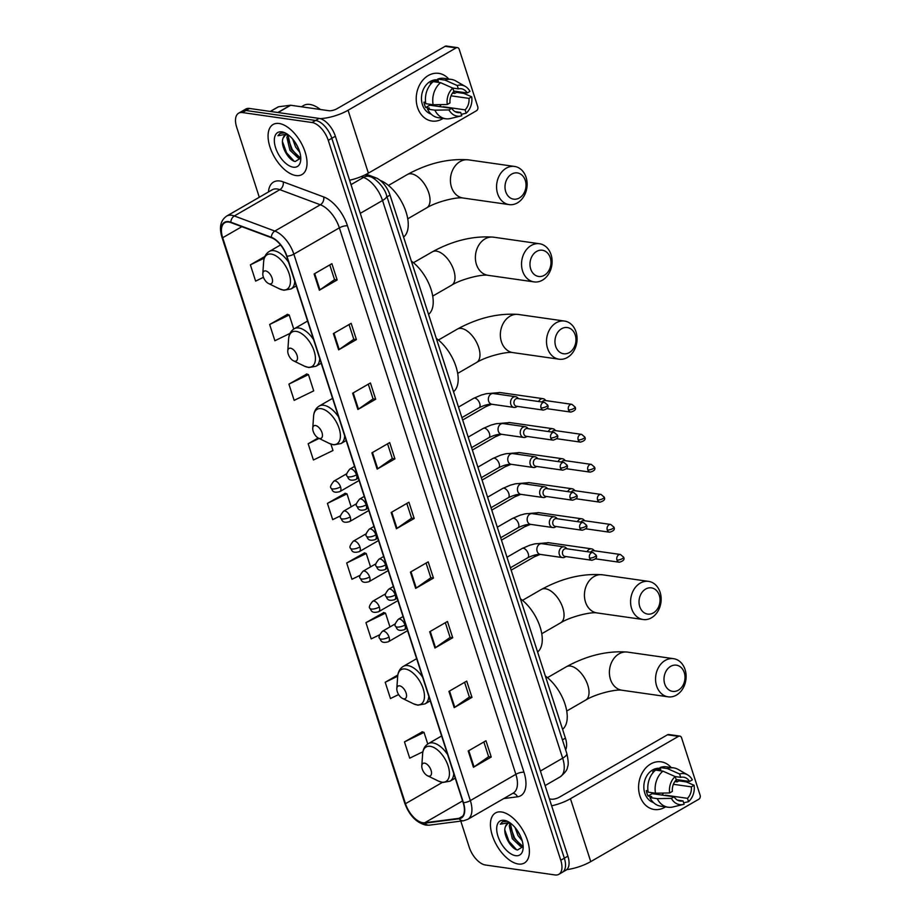 <?xml version="1.0" encoding="UTF-8"?>
<svg xmlns="http://www.w3.org/2000/svg" width="921" height="921" viewBox="0 0 921 921"><rect width="100%" height="100%" fill="white"/><g stroke="black" fill="none" stroke-linecap="round" stroke-linejoin="round"><path stroke-width="1.38" d="M366.316 174.265L375.768 177.788A18.063 9.44 60 0 1 390.02 195.102L565.425 738.147A18.063 9.44 60 0 1 565.632 749.832M460.799 821.118L469.203 847.17A18.063 9.44 -120 0 0 485.448 865.003L555.041 874.95A18.063 9.44 -120 0 0 558.817 874.328L565.931 870.218A18.063 9.44 -120 0 0 567.889 856.15L335.371 136.239A18.063 9.44 -120 0 0 319.127 118.406L249.533 108.459A18.063 9.44 -120 0 0 245.757 109.081L242.2 111.13A18.063 9.44 -120 0 1 245.976 110.508A18.063 9.44 -120 0 0 242.2 111.13L238.643 113.179A18.063 9.44 -120 0 0 236.685 127.259L259.296 197.255M562.374 872.279A18.063 9.44 -120 0 0 564.331 858.199L331.813 138.288A18.063 9.44 -120 0 0 315.569 120.455L245.976 110.508L315.569 120.455A18.063 9.44 -120 0 1 331.813 138.288L564.331 858.199A18.063 9.44 -120 0 1 562.374 872.279M518.316 864.013A28.896 15.104 -120 0 0 524.36 863.023A28.896 15.104 -120 0 0 525.546 835.428A28.896 15.104 -120 0 0 501.508 811.977A28.896 15.104 -120 0 0 495.463 812.967A28.896 15.104 -120 0 0 494.289 840.562A28.896 15.104 -120 0 0 518.316 864.013A28.896 15.104 -120 0 0 524.36 863.023A28.896 15.104 -120 0 0 525.546 835.428A28.896 15.104 -120 0 0 501.508 811.977A28.896 15.104 -120 0 0 495.463 812.967A28.896 15.104 -120 0 0 494.289 840.562A28.896 15.104 -120 0 0 518.316 864.013M295.952 175.543A28.896 15.104 -120 0 0 301.996 174.553A28.896 15.104 -120 0 0 303.17 146.957A28.896 15.104 -120 0 0 279.144 123.495A28.896 15.104 -120 0 0 273.1 124.496A28.896 15.104 -120 0 0 271.925 152.092A28.896 15.104 -120 0 0 295.952 175.543A28.896 15.104 -120 0 0 301.996 174.553A28.896 15.104 -120 0 0 303.17 146.957A28.896 15.104 -120 0 0 279.144 123.495A28.896 15.104 -120 0 0 273.1 124.496A28.896 15.104 -120 0 0 271.925 152.092A28.896 15.104 -120 0 0 295.952 175.543M422.808 822.718A19.26 10.062 60 0 1 405.493 803.699L222.686 237.745A19.26 10.062 60 0 1 224.782 222.732A19.26 10.062 60 0 1 230.929 222.629L271.442 237.71A19.26 10.062 60 0 1 286.638 256.188L463.148 802.64A19.26 10.062 60 0 1 461.053 817.652A19.26 10.062 60 0 1 458.98 818.343L424.765 822.752A19.26 10.062 60 0 1 422.808 822.718M422.958 823.155A19.744 10.315 -120 0 0 424.949 823.178L459.165 818.769A19.744 10.315 -120 0 0 463.436 802.686L286.938 256.222A19.744 10.315 -120 0 0 271.35 237.296L230.837 222.203A19.744 10.315 -120 0 0 222.398 237.699L405.194 803.653A19.744 10.315 -120 0 0 422.958 823.155M287.49 314.395L269.646 324.48L274.895 340.747L290.011 333.402M306.751 374.03L288.906 384.115L294.156 400.37L313.716 390.872L308.466 374.605L306.509 373.949M422.313 731.815L404.469 741.9L409.718 758.167L422.9 751.766M383.792 612.557L365.948 622.642L371.198 638.898L379.602 634.822M364.532 552.922L346.687 563.007L351.937 579.274L360.065 575.326M345.271 493.288L327.427 503.373L332.677 519.64L340.586 515.795M558.817 874.328A18.063 9.44 -120 0 0 560.774 860.26L328.256 140.349A18.063 9.44 -120 0 0 312.012 122.516L242.419 112.558A18.063 9.44 -120 0 0 238.643 113.179M352.639 393.221L370.415 382.952L375.676 399.219L357.889 409.488L352.639 393.221M333.379 333.586L351.154 323.329L356.415 339.584L338.629 349.853L333.379 333.586M314.119 273.963L331.894 263.694L337.155 279.961L319.368 290.219L314.119 273.963M410.421 572.114L428.196 561.856L433.457 578.112L415.67 588.381L410.421 572.114M429.681 631.748L447.456 621.479L452.718 637.746L434.931 648.016L429.681 631.748M448.941 691.383L466.717 681.114L471.978 697.381L454.191 707.639L448.941 691.383M468.202 751.006L485.977 740.749L491.238 757.004L473.452 767.274L468.202 751.006M371.9 452.856L389.675 442.587L394.936 458.854L377.15 469.111L371.9 452.856M391.16 512.49L408.936 502.221L414.197 518.488L396.41 528.746L391.16 512.49M264.857 256.499L250.385 264.845L255.635 281.112L263.452 277.313M397.837 674.978L385.208 682.265L390.458 698.532L398.62 694.572M318.171 437.97L308.167 443.749L313.416 460.005L332.976 450.507L330.904 444.106M414.197 518.488L411.56 518.109M406.817 503.442L411.583 518.178L396.986 528.389A4.812 1.554 162.1 0 1 396.41 528.746M394.936 458.854L392.3 458.474M387.557 443.807L392.323 458.543L377.725 468.754A4.812 1.554 162.1 0 1 377.15 469.111M491.238 757.004L488.602 756.636M483.859 741.969L488.625 756.705L474.027 766.905A4.812 1.554 162.1 0 1 473.452 767.274M471.978 697.381L469.342 697.001M464.598 682.334L469.365 697.07L454.767 707.282A4.812 1.554 162.1 0 1 454.191 707.639M452.718 637.746L450.081 637.367M445.338 622.711L450.104 637.436L435.506 647.647A4.812 1.554 162.1 0 1 434.931 648.016M433.457 578.112L430.821 577.732M426.078 563.076L430.844 577.801L416.246 588.012A4.812 1.554 162.1 0 1 415.67 588.381M337.155 279.961L334.519 279.581M329.776 264.914L334.542 279.65L319.944 289.862A4.812 1.554 162.1 0 1 319.368 290.219M356.415 339.584L353.779 339.216M349.036 324.549L353.802 339.285L339.204 349.496A4.812 1.554 162.1 0 1 338.629 349.853M375.676 399.219L373.04 398.839M368.296 384.184L373.063 398.908L358.465 409.12A4.812 1.554 162.1 0 1 357.889 409.488M327.427 503.373L346.987 493.875L351.154 506.803M346.987 493.875L345.03 493.207M346.687 563.007L366.247 553.509L370.553 566.864M366.247 553.509L364.29 552.842M365.948 622.642L385.508 613.133L389.963 626.936M385.508 613.133L383.55 612.477M385.208 682.265L397.688 676.21M404.469 741.9L424.028 732.402L427.77 743.995M424.028 732.402L422.071 731.735M308.167 443.749L319.092 438.431M288.906 384.115L308.466 374.605M269.646 324.48L289.206 314.982L293.753 329.073M289.206 314.982L287.248 314.314M250.385 264.845L264.258 258.11M510.476 823.19A13.608 7.115 -120 0 0 510.407 823.178A13.608 7.115 -120 0 0 507.563 823.639A13.608 7.115 -120 0 0 505.514 826.505L507.77 823.535M523.013 846.146L520.515 846.411L512.306 838.72L509.29 825.93L510.165 823.144M523.093 845.708L521.919 845.593L513.711 837.903L510.695 825.112L511.04 823.616M522.219 840.885L517.947 835.462L515.058 827.53M520.802 836.878L517.614 830.961M506.78 821.325L502.44 821.82L500.287 824.203L509.566 822.545M515.622 855.667A19.629 10.258 -120 0 0 523.116 848.287A19.629 10.258 -120 0 0 507.609 821.417A19.629 10.258 -120 0 0 504.213 820.323A19.629 10.258 -120 0 0 497.973 836.291A19.629 10.258 -120 0 0 515.622 855.667M505.514 826.505C502.175 833.528 510.787 848.886 517.533 850.002L523.116 846.537M500.287 824.203L502.59 821.739M516.531 849.68L508.956 841.287L504.846 830.074M523.013 846.917L522.23 846.445M520.25 844.96L514.609 838.029L510.568 827.277M522.783 847.562L520.987 846.491M676.463 779.557A24.084 18.996 -81.9 0 1 676.716 781.825A24.084 18.996 -81.9 0 0 676.463 779.557M665.503 806.854A24.084 18.996 -81.9 0 1 639.911 795.928A24.084 18.996 -81.9 0 1 647.164 766.571A24.084 18.996 -81.9 0 1 671.133 767.515A24.084 18.996 -81.9 0 0 661.094 761.828L661.094 761.828A24.084 18.996 -81.9 0 0 642.916 771.717A24.084 18.996 -81.9 0 0 639.911 795.928A24.084 18.996 -81.9 0 0 654.278 809.501L654.278 809.501A24.084 18.996 -81.9 0 0 665.503 806.854M566.76 869.631A24.084 7.794 -17.9 0 0 590.752 861.607L698.786 799.244A3.005 2.372 98.1 0 0 700.133 795.249L681.575 737.79A3.005 2.372 98.1 0 0 679.779 736.086A3.005 2.372 98.1 0 0 678.478 736.363L667.495 734.785L559.45 797.149A6.021 1.946 162.1 0 1 551.345 799.198L549.411 798.921M551.633 805.829A24.084 7.794 -17.9 0 0 570.444 798.726L678.478 736.363M667.495 734.785A3.005 2.372 -81.9 0 1 668.796 734.521L679.779 736.086M653.461 792.923A15.047 11.869 -81.9 0 1 652.862 793.764M673.389 784.289L691.349 786.856A12.042 9.498 -81.9 0 1 687.48 798.334L665.503 795.191A12.042 9.498 98.1 0 1 665.158 795.514M677.442 800.107L683.037 800.902A12.042 9.498 -81.9 0 1 680.159 801.04A12.042 9.498 -81.9 0 1 674.126 796.803L652.149 793.66A12.042 9.498 98.1 0 1 651.608 792.659M663.592 793.073A12.042 9.498 -81.9 0 1 661.865 795.042M653.496 802.559A17.464 13.769 -81.9 0 1 644.792 793.108A17.464 13.769 -81.9 0 1 646.979 775.551A17.464 13.769 -81.9 0 1 660.161 768.379L660.345 768.402M683.037 800.902L684.107 804.24A15.657 12.353 -81.9 0 1 683.417 804.424L672.837 806.98A19.871 15.669 -81.9 0 1 668.059 807.222L660.737 806.174A19.871 15.669 -81.9 0 1 649.927 797.586L651.723 796.538L648.062 796.02A17.464 13.769 -81.9 0 1 646.991 793.418A17.464 13.769 -81.9 0 1 646.312 790.598L647.97 790.84M675.105 776.541L680.7 777.336L679.617 774.008L667.391 768.586L660.058 767.538L660.771 769.737L657.11 769.208A17.464 13.769 -81.9 0 0 652.667 771.775L653.691 771.925M648.177 792.164A19.871 15.669 -81.9 0 1 655.614 770.106L662.936 771.153L675.174 776.576L676.256 779.903A12.042 9.498 -81.9 0 0 672.376 791.381L669.648 792.958L655.499 793.211L648.177 792.164M660.058 767.538A19.871 15.669 -81.9 0 1 666.367 766.836L673.688 767.884A19.871 15.669 -81.9 0 1 678.201 769.449L687.642 774.86A15.657 12.353 -81.9 0 1 692.327 779.857L689.599 781.445L676.129 779.511M649.927 797.586L657.249 798.634L671.397 798.38L674.126 796.803M668.059 807.222A19.871 15.669 -81.9 0 1 657.249 798.634M655.499 793.211A19.871 15.669 -81.9 0 1 662.936 771.153M667.391 768.586A19.871 15.669 -81.9 0 1 673.688 767.884M683.417 804.424A15.657 12.353 -81.9 0 1 671.397 798.38M669.648 792.958A15.657 12.353 -81.9 0 1 675.174 776.576M679.617 774.008A15.657 12.353 -81.9 0 1 687.642 774.86M680.7 777.336A12.042 9.498 -81.9 0 1 683.566 777.197A12.042 9.498 -81.9 0 1 689.599 781.445M691.349 786.856L694.089 785.279L686.249 781.894L678.927 780.847L677.131 781.883L674.863 781.561M694.089 785.279A15.657 12.353 -81.9 0 1 688.551 801.673L687.48 798.334M683.647 802.824L688.551 801.673M648.062 796.02L652.149 793.66M657.479 770.37L657.11 769.208M684.28 672.629A13.251 10.453 98.1 0 0 670.649 666.355A13.251 10.453 98.1 0 0 664.72 683.923A13.251 10.453 98.1 0 0 678.351 690.197A13.251 10.453 98.1 0 0 684.28 672.629M656.615 685.961A19.26 15.197 -81.9 0 1 659.022 666.597A19.26 15.197 -81.9 0 1 673.562 658.676A19.26 15.197 -81.9 0 1 685.063 669.544A19.26 15.197 -81.9 0 1 682.657 688.908A19.26 15.197 -81.9 0 1 668.116 696.829A19.26 15.197 -81.9 0 1 656.615 685.961M424.546 763.141A7.23 3.776 -120 0 0 421.795 765.858A7.23 3.776 -120 0 0 427.505 775.747A7.23 3.776 -120 0 0 428.749 776.15A7.23 3.776 -120 0 0 431.051 770.267A7.23 3.776 -120 0 0 424.546 763.141M562.57 729.305A33.11 17.303 -120 0 0 565.057 704.254A33.11 17.303 -120 0 0 545.359 676.037M659.309 595.323A13.251 10.453 98.1 0 0 645.679 589.049A13.251 10.453 98.1 0 0 639.75 606.617A13.251 10.453 98.1 0 0 653.38 612.902A13.251 10.453 98.1 0 0 659.309 595.323M631.645 608.666A19.26 15.197 -81.9 0 1 634.051 589.29A19.26 15.197 -81.9 0 1 648.591 581.381A19.26 15.197 -81.9 0 1 660.092 592.238A19.26 15.197 -81.9 0 1 657.686 611.613A19.26 15.197 -81.9 0 1 643.146 619.522A19.26 15.197 -81.9 0 1 631.645 608.666M399.587 685.834A7.23 3.776 -120 0 0 396.824 688.551A7.23 3.776 -120 0 0 402.535 698.44A7.23 3.776 -120 0 0 403.789 698.843A7.23 3.776 -120 0 0 406.08 692.96A7.23 3.776 -120 0 0 399.587 685.834M537.599 651.999A33.11 17.303 -120 0 0 540.086 626.948A33.11 17.303 -120 0 0 520.388 598.731M575.234 335.014A13.251 10.453 98.1 0 0 561.603 328.728A13.251 10.453 98.1 0 0 555.674 346.296A13.251 10.453 98.1 0 0 569.305 352.582A13.251 10.453 98.1 0 0 575.234 335.014M547.558 348.345A19.26 15.197 -81.9 0 1 549.975 328.97A19.26 15.197 -81.9 0 1 564.515 321.061A19.26 15.197 -81.9 0 1 576.016 331.917A19.26 15.197 -81.9 0 1 573.61 351.292A19.26 15.197 -81.9 0 1 559.059 359.202A19.26 15.197 -81.9 0 1 547.558 348.345M315.5 425.514A7.23 3.776 -120 0 0 312.749 428.23A7.23 3.776 -120 0 0 318.459 438.12A7.23 3.776 -120 0 0 319.702 438.523A7.23 3.776 -120 0 0 321.993 432.651A7.23 3.776 -120 0 0 315.5 425.514M453.512 391.69A33.11 17.303 -120 0 0 456.01 366.639A33.11 17.303 -120 0 0 436.312 338.41M550.263 257.707A13.251 10.453 98.1 0 0 536.632 251.421A13.251 10.453 98.1 0 0 530.703 269.001A13.251 10.453 98.1 0 0 544.334 275.275A13.251 10.453 98.1 0 0 550.263 257.707M522.587 271.039A19.26 15.197 -81.9 0 1 525.005 251.663A19.26 15.197 -81.9 0 1 539.545 243.754A19.26 15.197 -81.9 0 1 551.046 254.61A19.26 15.197 -81.9 0 1 548.64 273.986A19.26 15.197 -81.9 0 1 534.088 281.895A19.26 15.197 -81.9 0 1 522.587 271.039M290.529 348.207A7.23 3.776 -120 0 0 287.778 350.924A7.23 3.776 -120 0 0 293.488 360.813A7.23 3.776 -120 0 0 294.732 361.216A7.23 3.776 -120 0 0 297.034 355.345A7.23 3.776 -120 0 0 290.529 348.207M428.553 314.383A33.11 17.303 -120 0 0 431.04 289.332A33.11 17.303 -120 0 0 411.342 261.104M525.292 180.401A13.251 10.453 98.1 0 0 511.662 174.115A13.251 10.453 98.1 0 0 505.733 191.695A13.251 10.453 98.1 0 0 519.363 197.969A13.251 10.453 98.1 0 0 525.292 180.401M497.628 193.732A19.26 15.197 -81.9 0 1 500.034 174.368A19.26 15.197 -81.9 0 1 514.574 166.448A19.26 15.197 -81.9 0 1 526.075 177.316A19.26 15.197 -81.9 0 1 523.669 196.68A19.26 15.197 -81.9 0 1 509.129 204.6A19.26 15.197 -81.9 0 1 497.628 193.732M265.57 270.901A7.23 3.776 -120 0 0 262.807 273.618A7.23 3.776 -120 0 0 268.518 283.507A7.23 3.776 -120 0 0 269.772 283.921A7.23 3.776 -120 0 0 272.063 278.038A7.23 3.776 -120 0 0 265.57 270.901M403.582 237.077A33.11 17.303 -120 0 0 404.515 207.812A33.11 17.303 -120 0 0 380.143 180.366M594.413 550.781L593.688 549.998A5.422 4.271 98.1 0 0 591.547 548.847A5.422 4.271 98.1 0 0 589.198 549.33A5.422 4.271 98.1 0 0 587.126 551.679M616.966 560.037A3.914 3.085 98.1 0 0 619.303 562.236C623.436 561.085 624.864 559.392 623.586 557.159A3.914 1.266 -17.9 0 1 622.239 558.702A3.914 1.266 162.1 0 1 616.966 560.037A3.914 3.085 98.1 0 1 617.461 556.1A3.914 3.085 98.1 0 1 620.409 554.488L593.527 550.654A3.914 3.085 98.1 0 0 591.835 551A3.914 3.085 98.1 0 0 590.626 552.174M584.708 520.745L583.983 519.962A5.422 4.271 98.1 0 0 581.842 518.811A5.422 4.271 98.1 0 0 579.493 519.294A5.422 4.271 98.1 0 0 577.421 521.643M607.261 530.001A3.914 3.085 98.1 0 0 609.598 532.211C613.743 531.06 615.159 529.368 613.881 527.134A3.914 1.266 -17.9 0 1 612.534 528.677A3.914 1.266 162.1 0 1 607.261 530.001A3.914 3.085 98.1 0 1 607.756 526.064A3.914 3.085 98.1 0 1 610.715 524.463L583.822 520.618A3.914 3.085 98.1 0 0 582.13 520.964A3.914 3.085 98.1 0 0 580.921 522.138M575.015 490.709L574.29 489.937A5.422 4.271 98.1 0 0 572.137 488.775A5.422 4.271 98.1 0 0 569.8 489.27A5.422 4.271 98.1 0 0 567.716 491.607M597.568 499.965A3.914 3.085 98.1 0 0 599.905 502.175C604.038 501.024 605.465 499.332 604.176 497.098A3.914 1.266 -17.9 0 1 602.841 498.641A3.914 1.266 162.1 0 1 597.568 499.965A3.914 3.085 98.1 0 1 598.051 496.039A3.914 3.085 98.1 0 1 601.01 494.427L574.128 490.582A3.914 3.085 98.1 0 0 572.436 490.939A3.914 3.085 98.1 0 0 571.227 492.113M565.31 460.673L564.585 459.901A5.422 4.271 98.1 0 0 562.443 458.75A5.422 4.271 98.1 0 0 560.095 459.234A5.422 4.271 98.1 0 0 558.022 461.582M587.863 469.94A3.914 3.085 98.1 0 0 590.2 472.139C594.333 470.988 595.76 469.296 594.482 467.062A3.914 1.266 -17.9 0 1 593.136 468.605A3.914 1.266 162.1 0 1 587.863 469.94A3.914 3.085 98.1 0 1 588.358 466.003A3.914 3.085 98.1 0 1 591.305 464.391L564.423 460.546A3.914 3.085 98.1 0 0 562.731 460.903A3.914 3.085 98.1 0 0 561.522 462.077M555.616 430.648L554.879 429.865A5.422 4.271 98.1 0 0 552.738 428.714A5.422 4.271 98.1 0 0 550.401 429.198A5.422 4.271 98.1 0 0 548.317 431.546M578.169 439.904A3.914 3.085 98.1 0 0 580.506 442.115C584.639 440.952 586.067 439.271 584.777 437.038A3.914 1.266 -17.9 0 1 583.442 438.58A3.914 1.266 162.1 0 1 578.169 439.904A3.914 3.085 98.1 0 1 578.653 435.967A3.914 3.085 98.1 0 1 581.612 434.367L554.73 430.521A3.914 3.085 98.1 0 0 553.037 430.867A3.914 3.085 98.1 0 0 551.817 432.041M545.911 400.612L545.186 399.841A5.422 4.271 98.1 0 0 543.045 398.678A5.422 4.271 98.1 0 0 540.696 399.161A5.422 4.271 98.1 0 0 538.624 401.51M568.464 409.868A3.914 3.085 98.1 0 0 570.801 412.078C574.934 410.927 576.362 409.235 575.084 407.001A3.914 1.266 -17.9 0 1 573.737 408.544A3.914 1.266 162.1 0 1 568.464 409.868A3.914 3.085 98.1 0 1 568.959 405.931A3.914 3.085 98.1 0 1 571.906 404.331L545.025 400.485A3.914 3.085 98.1 0 0 543.332 400.831A3.914 3.085 98.1 0 0 542.124 402.017M566.979 548.801L566.254 548.018A5.422 4.271 98.1 0 0 564.101 546.867A5.422 4.271 98.1 0 0 561.764 547.35A5.422 4.271 98.1 0 0 559.059 553.118A5.422 4.271 98.1 0 0 562.57 557.596A5.422 4.271 98.1 0 0 564.918 557.113A5.422 4.271 98.1 0 0 564.953 557.09A5.422 4.271 98.1 0 0 564.999 557.067L565.874 556.549M589.532 558.057A3.914 3.085 98.1 0 1 590.016 554.12A3.914 3.085 98.1 0 1 592.974 552.508L566.093 548.674A3.914 3.085 98.1 0 0 564.4 549.02A3.914 3.085 98.1 0 0 562.65 554.212A3.914 3.085 98.1 0 0 564.987 556.422L591.869 560.256C596.002 559.105 597.43 557.412 596.14 555.179A3.914 1.266 -17.9 0 1 594.805 556.721A3.914 1.266 162.1 0 1 589.532 558.057A3.914 3.085 98.1 0 0 591.869 560.256M557.274 518.765L556.549 517.993A5.422 4.271 98.1 0 0 554.407 516.831A5.422 4.271 98.1 0 0 552.059 517.314A5.422 4.271 98.1 0 0 549.353 523.082A5.422 4.271 98.1 0 0 552.876 527.56A5.422 4.271 98.1 0 0 555.213 527.077A5.422 4.271 98.1 0 0 555.259 527.054A5.422 4.271 98.1 0 0 555.294 527.031M579.827 528.021A3.914 3.085 98.1 0 1 580.322 524.084A3.914 3.085 98.1 0 1 583.281 522.483L556.388 518.638A3.914 3.085 98.1 0 0 554.695 518.984A3.914 3.085 98.1 0 0 552.945 524.176A3.914 3.085 98.1 0 0 555.282 526.386L582.164 530.231C586.309 529.08 587.725 527.388 586.447 525.154A3.914 1.266 -17.9 0 1 585.1 526.697A3.914 1.266 162.1 0 1 579.827 528.021A3.914 3.085 98.1 0 0 582.164 530.231M547.581 488.729L546.855 487.957A5.422 4.271 98.1 0 0 544.702 486.795A5.422 4.271 98.1 0 0 542.365 487.29A5.422 4.271 98.1 0 0 539.66 493.046A5.422 4.271 98.1 0 0 543.171 497.524A5.422 4.271 98.1 0 0 545.52 497.041A5.422 4.271 98.1 0 0 545.554 497.018A5.422 4.271 98.1 0 0 545.589 496.995L546.464 496.477M570.134 497.985A3.914 3.085 98.1 0 1 570.617 494.059A3.914 3.085 98.1 0 1 573.576 492.447L546.694 488.602A3.914 3.085 98.1 0 0 545.002 488.959A3.914 3.085 98.1 0 0 543.252 494.151A3.914 3.085 98.1 0 0 545.577 496.35L572.471 500.195C576.604 499.044 578.031 497.352 576.742 495.118A3.914 1.266 -17.9 0 1 575.406 496.661A3.914 1.266 162.1 0 1 570.134 497.985A3.914 3.085 98.1 0 0 572.471 500.195M537.876 458.704L537.15 457.921A5.422 4.271 98.1 0 0 535.009 456.77A5.422 4.271 98.1 0 0 532.66 457.253A5.422 4.271 98.1 0 0 529.955 463.021A5.422 4.271 98.1 0 0 533.466 467.5A5.422 4.271 98.1 0 0 535.815 467.016A5.422 4.271 98.1 0 0 535.849 466.993A5.422 4.271 98.1 0 0 535.895 466.959M560.429 467.96A3.914 3.085 98.1 0 1 560.924 464.023A3.914 3.085 98.1 0 1 563.871 462.411L536.989 458.577A3.914 3.085 98.1 0 0 535.297 458.923A3.914 3.085 98.1 0 0 533.547 464.115A3.914 3.085 98.1 0 0 535.884 466.325L562.766 470.159C566.899 469.008 568.326 467.315 567.048 465.082A3.914 1.266 -17.9 0 1 565.701 466.625A3.914 1.266 162.1 0 1 560.429 467.96A3.914 3.085 98.1 0 0 562.766 470.159M528.17 428.668L527.445 427.885A5.422 4.271 98.1 0 0 525.304 426.734A5.422 4.271 98.1 0 0 522.967 427.217A5.422 4.271 98.1 0 0 520.261 432.985A5.422 4.271 98.1 0 0 523.773 437.463A5.422 4.271 98.1 0 0 526.11 436.98A5.422 4.271 98.1 0 0 526.156 436.957A5.422 4.271 98.1 0 0 526.19 436.934L527.065 436.416M550.735 437.924A3.914 3.085 98.1 0 1 551.219 433.987A3.914 3.085 98.1 0 1 554.177 432.386L527.284 428.541A3.914 3.085 98.1 0 0 525.603 428.887A3.914 3.085 98.1 0 0 523.842 434.079A3.914 3.085 98.1 0 0 526.179 436.289L553.072 440.134C557.205 438.983 558.633 437.291 557.343 435.057A3.914 1.266 -17.9 0 1 555.996 436.6A3.914 1.266 162.1 0 1 550.735 437.924A3.914 3.085 98.1 0 0 553.072 440.134M518.477 398.632L517.752 397.86A5.422 4.271 98.1 0 0 515.61 396.698A5.422 4.271 98.1 0 0 513.262 397.193A5.422 4.271 98.1 0 0 510.556 402.949A5.422 4.271 98.1 0 0 514.068 407.427A5.422 4.271 98.1 0 0 516.416 406.944A5.422 4.271 98.1 0 0 516.451 406.921A5.422 4.271 98.1 0 0 516.497 406.898M541.03 407.888A3.914 3.085 98.1 0 1 541.525 403.962A3.914 3.085 98.1 0 1 544.472 402.35L517.59 398.505A3.914 3.085 98.1 0 0 515.898 398.862A3.914 3.085 98.1 0 0 514.148 404.054A3.914 3.085 98.1 0 0 516.485 406.253L543.367 410.098C547.5 408.947 548.928 407.255 547.65 405.021A3.914 1.266 -17.9 0 1 546.303 406.564A3.914 1.266 162.1 0 1 541.03 407.888A3.914 3.085 98.1 0 0 543.367 410.098M454.088 91.087A24.084 18.996 -81.9 0 1 454.352 93.355A24.084 18.996 -81.9 0 0 454.088 91.087M443.139 118.383A24.084 18.996 -81.9 0 1 417.535 107.458A24.084 18.996 -81.9 0 1 424.8 78.101A24.084 18.996 -81.9 0 1 448.757 79.045A24.084 18.996 -81.9 0 0 438.73 73.358A24.084 18.996 -81.9 0 0 420.552 83.247A24.084 18.996 -81.9 0 0 417.535 107.458A24.084 18.996 -81.9 0 0 431.914 121.031L431.914 121.031A24.084 18.996 -81.9 0 0 443.139 118.383M349.577 180.24A24.084 7.794 -17.9 0 0 368.388 173.136L476.422 110.773A3.005 2.372 98.1 0 0 477.769 106.778L459.211 49.32A3.005 2.372 98.1 0 0 457.415 47.616A3.005 2.372 98.1 0 0 456.102 47.892L445.119 46.315L337.086 108.678A6.021 1.946 162.1 0 1 328.981 110.727L290.679 105.247L278.061 112.535M320.14 118.613A24.084 7.794 -17.9 0 0 348.069 110.255L456.102 47.892M445.119 46.315A3.005 2.372 -81.9 0 1 446.42 46.05L457.415 47.616M277.9 107.112A3.005 1.577 60 0 1 278.165 106.882A3.005 1.577 60 0 1 278.487 106.778L290.368 105.247A3.005 1.577 60 0 1 290.679 105.247M431.097 104.453A15.047 11.869 -81.9 0 1 430.498 105.293M451.025 95.819L468.985 98.386A12.042 9.498 -81.9 0 1 465.105 109.864L443.128 106.721A12.042 9.498 98.1 0 1 442.794 107.043M455.078 111.637L460.661 112.431A12.042 9.498 -81.9 0 1 457.795 112.569A12.042 9.498 -81.9 0 1 451.762 108.333L429.785 105.19A12.042 9.498 98.1 0 1 429.244 104.188M441.217 104.591A12.042 9.498 -81.9 0 1 439.49 106.571M431.12 114.089A17.464 13.769 -81.9 0 1 422.428 104.637A17.464 13.769 -81.9 0 1 424.616 87.081A17.464 13.769 -81.9 0 1 437.786 79.908L437.97 79.931M460.661 112.431L461.743 115.77A15.657 12.353 -81.9 0 1 461.041 115.954L450.473 118.51A19.871 15.669 -81.9 0 1 445.695 118.751L438.373 117.704A19.871 15.669 -81.9 0 1 427.551 109.115L429.359 108.068L425.698 107.55A17.464 13.769 -81.9 0 1 424.627 104.948A17.464 13.769 -81.9 0 1 423.936 102.127L425.594 102.369M452.729 88.071L458.324 88.865L457.253 85.538L445.016 80.115L437.694 79.068L438.396 81.267L434.735 80.737A17.464 13.769 -81.9 0 0 430.291 83.304L431.316 83.454M425.801 103.693A19.871 15.669 -81.9 0 1 433.25 81.635L440.572 82.683L452.798 88.105L453.88 91.432A12.042 9.498 -81.9 0 0 450.012 102.91L447.272 104.487L433.123 104.741L425.801 103.693M437.694 79.068A19.871 15.669 -81.9 0 1 443.991 78.366L451.313 79.413A19.871 15.669 -81.9 0 1 455.837 80.979L465.266 86.39A15.657 12.353 -81.9 0 1 469.963 91.386L467.223 92.963L453.754 91.041M427.551 109.115L434.885 110.163L449.022 109.91L451.762 108.333M445.695 118.751A19.871 15.669 -81.9 0 1 434.885 110.163M433.123 104.741A19.871 15.669 -81.9 0 1 440.572 82.683M445.016 80.115A19.871 15.669 -81.9 0 1 451.313 79.413M461.041 115.954A15.657 12.353 -81.9 0 1 449.022 109.91M447.272 104.487A15.657 12.353 -81.9 0 1 452.798 88.105M457.253 85.538A15.657 12.353 -81.9 0 1 465.266 86.39M458.324 88.865A12.042 9.498 -81.9 0 1 461.202 88.727A12.042 9.498 -81.9 0 1 467.223 92.963M468.985 98.386L471.713 96.809L463.885 93.412L456.563 92.376L454.755 93.412L452.499 93.09M471.713 96.809A15.657 12.353 -81.9 0 1 466.187 113.202L465.105 109.864M461.283 114.354L466.187 113.202M425.698 107.55L429.785 105.19M435.115 81.9L434.735 80.737M320.37 109.495A30.105 15.726 -120 0 0 309.917 104.453A30.105 15.726 -120 0 0 303.619 105.489L301.374 106.778M288.1 134.719A13.608 7.115 -120 0 0 288.031 134.708A13.608 7.115 -120 0 0 285.188 135.168A13.608 7.115 -120 0 0 283.15 138.035L285.395 135.065M300.637 157.675L298.139 157.94L289.931 150.25L286.915 137.459L287.789 134.673M300.73 157.238L299.555 157.123L291.347 149.432L288.331 136.642L288.664 135.145M299.843 152.414L295.583 146.992L292.682 139.059M298.427 148.408L295.25 142.479M284.405 132.854L280.065 133.349L277.912 135.732L287.202 134.075M293.258 167.196A19.629 10.258 -120 0 0 300.741 159.817A19.629 10.258 -120 0 0 285.234 132.946A19.629 10.258 -120 0 0 281.838 131.853A19.629 10.258 -120 0 0 275.609 147.809A19.629 10.258 -120 0 0 293.258 167.196M283.15 138.035C279.8 145.046 288.423 160.415 295.169 161.532L300.741 158.067M277.912 135.732L280.214 133.269M294.167 161.21L286.592 152.817L282.482 141.604M300.637 158.447L299.855 157.975M297.886 156.489L292.233 149.559L288.192 138.806M300.407 159.091L298.611 158.021M562.42 739.885L565.425 738.147M387.016 196.829L390.02 195.102M374.099 178.743L375.768 177.788M567.889 856.15L560.774 860.26M249.533 108.459L242.419 112.558M319.127 118.406L312.012 122.516M335.371 136.239L328.256 140.349M566.795 753.436A12.042 3.891 162.1 0 1 562.662 758.179L382.537 200.502A24.084 12.583 -120 0 0 363.53 177.408A12.042 8.68 -69.6 0 1 369.908 176.625C373.074 176.797 384.414 186.111 386.67 195.747L566.795 753.436C568.384 760.562 568.625 765.063 567.52 766.928C567.543 769.542 565.057 772.88 560.049 776.944A24.084 12.583 -120 0 0 562.662 758.179L540.397 771.038M361.285 176.579L363.53 177.408L351.005 184.649M386.67 195.747A12.042 3.891 162.1 0 1 382.537 200.502L360.272 213.35M405.493 803.699L442.391 782.401M268.437 191.971A30.105 15.726 60 0 1 279.892 181A30.105 15.726 60 0 1 283.208 181.874L323.72 196.956A30.105 15.726 60 0 1 347.47 225.818L523.98 772.27A30.105 15.726 60 0 1 517.464 796.803L503.741 798.576M230.837 222.203A6.021 4.34 -69.6 0 1 234.325 215.963L279.857 189.68A24.084 12.583 -120 0 0 277.198 188.989A24.084 12.583 -120 0 0 272.167 189.818L226.635 216.101A24.084 12.583 60 0 1 234.325 215.963L274.838 231.056A24.084 12.583 60 0 1 293.845 254.138L470.343 800.591A6.021 1.946 162.1 0 1 463.436 802.686M222.398 237.699A6.021 1.946 162.1 0 1 221.961 237.238L404.756 803.193C409.235 815.35 416.28 822.66 425.882 825.135L429.324 825.17A6.021 5.019 -97.3 0 1 424.949 823.178M286.938 256.222A6.021 1.946 -17.9 0 0 293.845 254.138L339.365 227.855A24.084 12.583 -120 0 0 320.358 204.773L279.857 189.68A6.021 4.34 110.4 0 0 283.208 181.874M271.35 237.296A6.021 4.34 -69.6 0 1 274.838 231.056L320.358 204.773A6.021 4.34 110.4 0 0 323.72 196.956M429.324 825.17L463.539 820.761A6.021 5.019 -97.3 0 1 459.165 818.769M523.98 772.27A6.021 1.946 162.1 0 0 515.864 774.319L470.343 800.591A24.084 12.583 60 0 1 467.73 819.356L513.25 793.073A24.084 12.583 -120 0 0 515.864 774.319L339.365 227.855A6.021 1.946 162.1 0 1 347.47 225.818M517.464 796.803A6.021 5.019 82.7 0 0 512.755 793.361M222.686 237.745L241.843 226.693M424.765 822.752L462.584 800.913M458.98 818.343L462.687 816.19M391.736 512.145L396.986 528.389M410.996 571.78L416.246 588.012M430.257 631.415L435.506 647.647M449.517 691.038L454.767 707.282M468.777 750.673L474.027 766.905M372.475 452.522L377.725 468.754M353.215 392.887L358.465 409.12M333.955 333.252L339.204 349.496M314.694 273.629L319.944 289.862M570.444 798.726L590.752 861.607M610.462 679.364A19.26 15.197 98.1 0 0 621.963 690.232C616.184 688.954 595.403 693.95 585.664 700.098A19.26 10.062 60 0 0 587.759 685.086A19.26 10.062 60 0 0 570.433 666.067A19.26 10.062 60 0 0 566.403 666.723C587.068 655.464 607.4 650.583 627.408 652.08A19.26 15.197 98.1 0 0 612.868 660A19.26 15.197 98.1 0 0 610.462 679.364M427.505 775.747L438.361 781.043A19.905 10.407 -120 0 0 441.815 782.159A19.905 10.407 -120 0 0 448.136 765.961A19.905 10.407 -120 0 0 430.234 746.309A19.905 10.407 -120 0 0 422.635 753.792L421.795 765.858M447.618 754.575A21.678 11.328 -120 0 0 432.858 742.902A21.678 11.328 -120 0 0 428.323 743.65C424.892 745.745 423.004 749.13 422.635 753.792M455.239 778.164L450.001 781.192A21.678 11.328 -120 0 0 453.754 773.559M585.491 602.069A19.26 15.197 98.1 0 0 596.992 612.926C591.213 611.648 570.433 616.644 560.693 622.792A19.26 10.062 60 0 0 562.789 607.779A19.26 10.062 60 0 0 545.462 588.761A19.26 10.062 60 0 0 541.433 589.417C562.098 578.169 582.429 573.288 602.438 574.785A19.26 15.197 98.1 0 0 587.897 582.694A19.26 15.197 98.1 0 0 585.491 602.069M402.535 698.44L413.391 703.748A19.905 10.407 -120 0 0 416.845 704.853A19.905 10.407 -120 0 0 423.165 688.666A19.905 10.407 -120 0 0 405.263 669.003A19.905 10.407 -120 0 0 397.665 676.486L396.824 688.551M422.647 677.269A21.678 11.328 -120 0 0 407.888 665.595A21.678 11.328 -120 0 0 403.363 666.344C399.933 668.45 398.033 671.823 397.665 676.486M430.268 700.858L425.03 703.886A21.678 11.328 -120 0 0 428.783 696.253M501.415 341.749A19.26 15.197 98.1 0 0 512.916 352.605C507.137 351.327 486.357 356.323 476.618 362.471A19.26 10.062 60 0 0 478.701 347.47A19.26 10.062 60 0 0 461.386 328.44A19.26 10.062 60 0 0 457.357 329.108C478.011 317.849 498.353 312.967 518.362 314.464A19.26 15.197 98.1 0 0 503.822 322.373A19.26 15.197 98.1 0 0 501.415 341.749M318.459 438.12L329.315 443.427A19.905 10.407 -120 0 0 332.757 444.544A19.905 10.407 -120 0 0 339.089 428.346A19.905 10.407 -120 0 0 321.176 408.682A19.905 10.407 -120 0 0 313.589 416.177L312.749 428.23M338.571 416.948A21.678 11.328 -120 0 0 323.812 405.286A21.678 11.328 -120 0 0 319.276 406.023C315.845 408.13 313.946 411.514 313.589 416.177M346.192 440.549L340.954 443.565A21.678 11.328 -120 0 0 344.707 435.944M476.445 264.442A19.26 15.197 98.1 0 0 487.946 275.298C482.167 274.032 461.386 279.017 451.647 285.176A19.26 10.062 60 0 0 453.742 270.164A19.26 10.062 60 0 0 436.416 251.134A19.26 10.062 60 0 0 432.386 251.801C453.04 240.542 473.382 235.661 493.391 237.158A19.26 15.197 98.1 0 0 478.851 245.067A19.26 15.197 98.1 0 0 476.445 264.442M293.488 360.813L304.344 366.121A19.905 10.407 -120 0 0 307.798 367.237A19.905 10.407 -120 0 0 314.119 351.039A19.905 10.407 -120 0 0 296.217 331.376A19.905 10.407 -120 0 0 288.618 338.87L287.778 350.924M313.601 339.642A21.678 11.328 -120 0 0 298.841 327.98A21.678 11.328 -120 0 0 294.306 328.716C290.875 330.823 288.975 334.208 288.618 338.87M321.222 363.242L315.984 366.259A21.678 11.328 -120 0 0 319.737 358.637M451.474 187.136A19.26 15.197 98.1 0 0 462.975 198.003C457.196 196.726 436.416 201.722 426.676 207.87A19.26 10.062 60 0 0 428.772 192.857A19.26 10.062 60 0 0 411.445 173.839A19.26 10.062 60 0 0 407.416 174.495C428.081 163.236 448.412 158.354 468.421 159.851A19.26 15.197 98.1 0 0 453.88 167.772A19.26 15.197 98.1 0 0 451.474 187.136M268.518 283.507L279.374 288.814A19.905 10.407 -120 0 0 282.828 289.931A19.905 10.407 -120 0 0 289.148 273.733A19.905 10.407 -120 0 0 271.246 254.081A19.905 10.407 -120 0 0 263.648 261.564L262.807 273.618M288.63 262.335A21.678 11.328 -120 0 0 273.871 250.673A21.678 11.328 -120 0 0 269.346 251.421C265.916 253.517 264.016 256.901 263.648 261.564M296.251 285.936L291.013 288.964A21.678 11.328 -120 0 0 294.766 281.331M407.589 630.655L388.386 641.741C380.373 644.032 380.914 639.485 379.648 638.38A6.021 1.946 -17.9 0 0 380.926 639.093A6.021 1.946 162.1 0 0 389.042 637.056A6.021 3.143 -120 0 0 383.62 631.104A6.021 3.143 -120 0 0 382.365 631.311L395.351 623.816M388.386 641.741A6.021 3.143 -120 0 0 389.042 637.056M511.167 570.168L534.261 556.837A5.422 2.832 -120 0 0 535.205 554.949M591.547 548.847L548.536 542.699A5.422 4.271 98.1 0 0 545.036 544.138M397.895 600.619L378.681 611.705C370.668 614.008 371.209 609.449 369.943 608.344A6.021 1.946 -17.9 0 0 371.232 609.057A6.021 1.946 162.1 0 0 379.337 607.02A6.021 3.143 -120 0 0 373.926 601.079A6.021 3.143 -120 0 0 372.66 601.286L385.646 593.792M378.681 611.705A6.021 3.143 -120 0 0 379.337 607.02M501.461 540.143L524.567 526.812A5.422 2.832 -120 0 0 525.5 524.912M581.842 518.811L538.843 512.663A5.422 4.271 98.1 0 0 535.331 514.102M388.19 570.594L368.987 581.681C360.974 583.972 361.516 579.413 360.249 578.319A6.021 1.946 -17.9 0 0 361.527 579.033A6.021 1.946 162.1 0 0 369.632 576.983A6.021 3.143 -120 0 0 364.221 571.043A6.021 3.143 -120 0 0 362.966 571.25L375.941 563.756M368.987 581.681A6.021 3.143 -120 0 0 369.632 576.983M491.768 510.107L514.862 496.776A5.422 2.832 -120 0 0 515.806 494.888M572.137 488.775L529.138 482.639A5.422 4.271 98.1 0 0 525.638 484.078M378.496 540.558L359.282 551.644C351.269 553.935 351.81 549.388 350.544 548.283A6.021 1.946 -17.9 0 0 351.834 548.997A6.021 1.946 162.1 0 0 359.938 546.959A6.021 3.143 -120 0 0 354.527 541.007A6.021 3.143 -120 0 0 353.261 541.214L366.247 533.72M359.282 551.644A6.021 3.143 -120 0 0 359.938 546.959M482.063 480.071L505.169 466.74A5.422 2.832 -120 0 0 506.101 464.852M562.443 458.75L519.444 452.602A5.422 4.271 98.1 0 0 515.933 454.041M368.791 510.522L349.589 521.608C341.576 523.911 342.117 519.352 340.851 518.247A6.021 1.946 -17.9 0 0 342.128 518.96A6.021 1.946 162.1 0 0 350.233 516.923A6.021 3.143 -120 0 0 344.822 510.982A6.021 3.143 -120 0 0 343.568 511.19L356.542 503.695M349.589 521.608A6.021 3.143 -120 0 0 350.233 516.923M472.369 450.047L495.463 436.715A5.422 2.832 -120 0 0 496.396 434.816M552.738 428.714L509.739 422.566A5.422 4.271 98.1 0 0 506.239 424.005M359.098 480.497L339.884 491.584C331.871 493.875 332.412 489.316 331.146 488.211A6.021 1.946 -17.9 0 0 332.423 488.936A6.021 1.946 162.1 0 0 340.54 486.887A6.021 3.143 -120 0 0 335.117 480.946A6.021 3.143 -120 0 0 333.863 481.153L346.849 473.659M339.884 491.584A6.021 3.143 -120 0 0 340.54 486.887M462.664 420.011L485.758 406.679A5.422 2.832 -120 0 0 486.702 404.791M543.045 398.678L500.034 392.53A5.422 4.271 98.1 0 0 496.534 393.981M406.817 628.272L404.342 629.699C396.329 631.99 396.87 627.443 395.604 626.338A6.021 1.946 -17.9 0 0 396.882 627.051A6.021 1.946 162.1 0 0 404.998 625.014A6.021 3.143 -120 0 0 399.576 619.062A6.021 3.143 -120 0 0 398.321 619.269L403.041 616.552M404.342 629.699A6.021 3.143 -120 0 0 404.998 625.014M510.395 567.785L527.629 557.838A5.422 2.832 -120 0 0 528.309 553.924A5.422 2.832 -120 0 0 523.347 548.26A5.422 2.832 -120 0 0 522.219 548.444L506.987 557.24M522.219 548.444L530.07 545.117C534.122 544.276 533.996 543.355 541.905 543.689A5.422 4.271 98.1 0 0 539.568 544.173A5.422 4.271 98.1 0 0 537.254 551.667A5.422 4.271 98.1 0 0 540.374 554.419L562.57 557.596M397.124 598.236L394.637 599.663C386.624 601.966 387.165 597.407 385.899 596.301A6.021 1.946 -17.9 0 0 387.188 597.015A6.021 1.946 162.1 0 0 395.293 594.978A6.021 3.143 -120 0 0 389.882 589.037A6.021 3.143 -120 0 0 388.616 589.244L393.336 586.516M394.637 599.663A6.021 3.143 -120 0 0 395.293 594.978M500.69 537.749L517.936 527.802A5.422 2.832 -120 0 0 518.615 523.888A5.422 2.832 -120 0 0 513.653 518.235A5.422 2.832 -120 0 0 512.513 518.419L497.294 527.203M512.513 518.419L520.365 515.081C524.417 514.252 524.291 513.319 532.211 513.665A5.422 4.271 98.1 0 0 529.863 514.148A5.422 4.271 98.1 0 0 527.549 521.631A5.422 4.271 98.1 0 0 530.68 524.383L552.876 527.56M387.419 568.199L384.943 569.639C376.931 571.929 377.472 567.371 376.205 566.277A6.021 1.946 -17.9 0 0 377.483 566.991A6.021 1.946 162.1 0 0 385.588 564.941A6.021 3.143 -120 0 0 380.177 559.001A6.021 3.143 -120 0 0 378.922 559.208L383.631 556.48M384.943 569.639A6.021 3.143 -120 0 0 385.588 564.941M490.997 507.724L508.231 497.766A5.422 2.832 -120 0 0 508.91 493.852A5.422 2.832 -120 0 0 503.948 488.199A5.422 2.832 -120 0 0 502.82 488.383L487.589 497.179M502.82 488.383L510.66 485.045C514.724 484.216 514.597 483.283 522.506 483.629A5.422 4.271 98.1 0 0 520.169 484.112A5.422 4.271 98.1 0 0 517.844 491.607A5.422 4.271 98.1 0 0 520.975 494.358L543.171 497.524M377.725 538.175L375.238 539.602C367.226 541.893 367.767 537.346 366.5 536.241A6.021 1.946 -17.9 0 0 367.778 536.955A6.021 1.946 162.1 0 0 375.895 534.917A6.021 3.143 -120 0 0 370.484 528.965A6.021 3.143 -120 0 0 369.217 529.172L373.938 526.455M375.238 539.602A6.021 3.143 -120 0 0 375.895 534.917M481.292 477.688L498.537 467.741A5.422 2.832 -120 0 0 499.217 463.816A5.422 2.832 -120 0 0 494.243 458.163A5.422 2.832 -120 0 0 493.115 458.347L477.884 467.143M493.115 458.347L500.966 455.02C505.019 454.18 504.892 453.247 512.813 453.593A5.422 4.271 98.1 0 0 510.464 454.076A5.422 4.271 98.1 0 0 508.15 461.571A5.422 4.271 98.1 0 0 511.27 464.322L533.466 467.5M368.02 508.139L365.533 509.566C357.532 511.869 358.062 507.31 356.795 506.205A6.021 1.946 -17.9 0 0 358.085 506.918A6.021 1.946 162.1 0 0 366.19 504.881A6.021 3.143 -120 0 0 360.779 498.94A6.021 3.143 -120 0 0 359.524 499.136L364.232 496.419M365.533 509.566A6.021 3.143 -120 0 0 366.19 504.881M471.598 447.652L488.832 437.705A5.422 2.832 -120 0 0 489.512 433.791A5.422 2.832 -120 0 0 484.55 428.138A5.422 2.832 -120 0 0 483.41 428.323L468.19 437.107M483.41 428.323L491.261 424.984C495.314 424.155 495.199 423.223 503.108 423.568A5.422 4.271 98.1 0 0 500.771 424.051A5.422 4.271 98.1 0 0 498.445 431.535A5.422 4.271 98.1 0 0 501.577 434.286L523.773 437.463M358.327 478.103L355.84 479.542C347.827 481.833 348.368 477.274 347.102 476.169A6.021 1.946 -17.9 0 0 348.38 476.894A6.021 1.946 162.1 0 0 356.496 474.845A6.021 3.143 -120 0 0 351.074 468.904A6.021 3.143 -120 0 0 349.819 469.111L354.539 466.383M355.84 479.542A6.021 3.143 -120 0 0 356.496 474.845M461.893 417.627L479.139 407.669A5.422 2.832 -120 0 0 479.818 403.755A5.422 2.832 -120 0 0 474.845 398.102A5.422 2.832 -120 0 0 473.716 398.286L458.485 407.082M473.716 398.286L481.568 394.948C485.62 394.119 485.494 393.186 493.403 393.532A5.422 4.271 98.1 0 0 491.066 394.015A5.422 4.271 98.1 0 0 488.752 401.51A5.422 4.271 98.1 0 0 491.872 404.261L514.068 407.427M348.069 110.255L368.388 173.136M277.808 112.5L290.368 105.247M278.487 106.778L270.406 111.441M560.049 776.944L545.094 785.578M365.153 174.852L369.908 176.625M463.539 820.761L467.73 819.356M226.635 216.101C220.522 220.395 218.968 227.441 221.961 237.238M627.408 652.08L673.562 658.676M547.465 677.66L566.403 666.723M450.001 781.192L442.863 782.47L438.361 781.043M441.608 735.983L428.323 743.65M621.963 690.232L668.116 696.829M566.726 711.024L585.664 700.098M602.438 574.785L648.591 581.381M522.495 600.354L541.433 589.417M425.03 703.886L417.892 705.175L413.391 703.748M416.649 658.676L403.363 666.344M596.992 612.926L643.146 619.522M541.767 633.729L560.693 622.792M518.362 314.464L564.515 321.061M438.419 340.033L457.357 329.108M340.954 443.565L333.816 444.855L329.315 443.427M332.562 398.356L319.276 406.023M512.916 352.605L559.059 359.202M457.679 373.408L476.618 362.471M493.391 237.158L539.545 243.754M413.448 262.727L432.386 251.801M315.984 366.259L308.846 367.548L304.344 366.121M307.591 321.049L294.306 328.716M487.946 275.298L534.088 281.895M432.709 296.101L451.647 285.176M468.421 159.851L514.574 166.448M388.478 185.432L407.416 174.495M291.013 288.964L283.875 290.242L279.374 288.814M280.548 244.951L269.346 251.421M462.975 198.003L509.129 204.6M407.75 218.795L426.676 207.87M534.261 556.837L540.155 554.396M548.536 542.699L538.773 543.54M379.648 638.38C378.301 637.551 379.21 635.191 382.365 631.311M619.303 562.236L595.473 558.828M620.409 554.488L623.586 557.159M524.567 526.812L530.45 524.36M538.843 512.663L529.068 513.515M369.943 608.344C368.596 607.515 369.505 605.166 372.66 601.286M609.598 532.211L585.779 528.804M610.715 524.463L613.881 527.134M514.862 496.776L520.756 494.335M529.138 482.639L519.363 483.479M360.249 578.319C358.902 577.479 359.812 575.13 362.966 571.25M599.905 502.175L576.074 498.768M601.01 494.427L604.176 497.098M505.169 466.74L511.051 464.299M519.444 452.602L509.67 453.443M350.544 548.283C349.197 547.454 350.107 545.094 353.261 541.214M590.2 472.139L566.369 468.731M591.305 464.391L594.482 467.062M495.463 436.715L501.358 434.263M509.739 422.566L499.965 423.418M340.851 518.247C339.504 517.418 340.402 515.058 343.568 511.19M580.506 442.115L556.675 438.707M581.612 434.367L584.777 437.038M485.758 406.679L491.653 404.238M500.034 392.53L490.271 393.382M331.146 488.211C329.799 487.382 330.708 485.033 333.863 481.153M570.801 412.078L546.97 408.671M571.906 404.331L575.084 407.001M527.629 557.838C532.764 555.34 537.012 554.2 540.374 554.419M541.905 543.689L564.101 546.867M592.974 552.508L596.14 555.179M395.604 626.338C394.257 625.509 395.167 623.149 398.321 619.269M517.936 527.802C523.07 525.304 527.307 524.164 530.68 524.383M532.211 513.665L554.407 516.831M556.169 526.513L555.259 527.054M583.281 522.483L586.447 525.154M385.899 596.301C384.552 595.473 385.462 593.112 388.616 589.244M508.231 497.766C513.365 495.279 517.614 494.14 520.975 494.358M522.506 483.629L544.702 486.795M573.576 492.447L576.742 495.118M376.205 566.277C374.859 565.436 375.756 563.088 378.922 559.208M498.537 467.741C503.66 465.243 507.908 464.103 511.27 464.322M512.813 453.593L535.009 456.77M536.77 466.452L535.849 466.993M563.871 462.411L567.048 465.082M366.5 536.241C365.153 535.412 366.063 533.052 369.217 529.172M488.832 437.705C493.967 435.207 498.215 434.067 501.577 434.286M503.108 423.568L525.304 426.734M554.177 432.386L557.343 435.057M356.795 506.205C355.448 505.376 356.358 503.016 359.524 499.136M479.139 407.669C484.262 405.182 488.51 404.043 491.872 404.261M493.403 393.532L515.61 396.698M517.372 406.38L516.451 406.921M544.472 402.35L547.65 405.021M347.102 476.169C345.755 475.34 346.664 472.991 349.819 469.111M278.165 106.882L270.302 111.429"/></g></svg>
